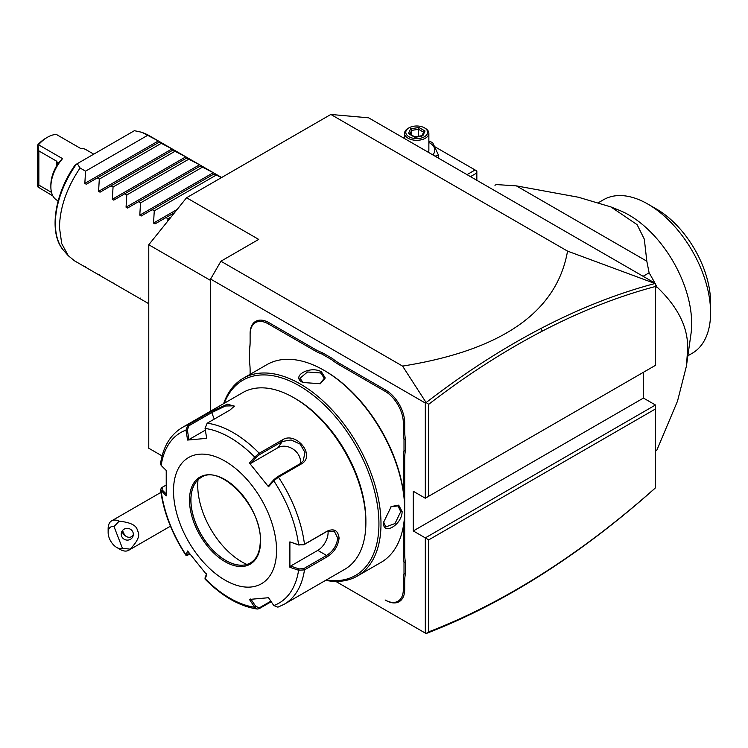 <?xml version="1.0" encoding="UTF-8"?>
<svg xmlns="http://www.w3.org/2000/svg" width="748" height="748" viewBox="0 0 748 748"><rect width="100%" height="100%" fill="white"/><g stroke="black" fill="none" stroke-linecap="round" stroke-linejoin="round"><path stroke-width="1.12" d="M162.11 455.934L148.777 448.239L148.777 244.755L186.561 197.752L330.84 114.453L368.633 117.829L655.463 283.436L655.463 286.493C618.316 296.33 580.57 311.215 542.235 331.149C504.189 350.962 466.359 375.337 428.744 404.266L428.744 496.233L655.463 365.342L655.463 286.493M655.463 283.688L567.545 251.113L330.84 114.453M186.561 197.752L258.705 239.397L220.912 261.22L402.574 366.099L426.117 402.564L428.744 404.266M567.545 251.113C556.923 311.925 501.936 350.251 402.574 366.099M210.609 280.463L148.777 244.755M210.609 411.157L210.609 279.069L220.912 261.22M654.79 283.567C617.465 293.44 579.541 308.391 541.019 328.428C502.506 348.493 464.209 373.205 426.126 402.564L425.313 403.022L210.609 279.069M425.313 403.022L425.313 498.224L413.289 491.277L413.289 530.949L425.313 537.887L655.463 405.005L655.463 408.969L428.744 539.869L425.313 537.887L425.313 633.089L335.805 581.411M405.388 562.206L404.014 562.281L404.014 573.781A51.014 29.453 60 0 0 403.322 581.476L403.322 589.452A25.75 14.867 -120 0 1 385.117 599.961L385.8 600.364A26.722 15.428 60 0 0 404.696 589.452L404.696 581.476A50.041 28.892 -120 0 1 405.388 573.866L405.388 562.206A50.041 28.892 -120 0 1 404.696 553.791L404.696 510.201M404.696 508.846L404.696 458.515A50.041 28.892 -120 0 1 405.388 450.894L405.388 439.235A50.041 28.892 -120 0 1 404.696 430.829L404.696 422.854A26.722 15.428 60 0 0 385.8 390.129L339.396 363.332A50.041 28.892 -120 0 1 332.458 358.535L322.36 352.71A50.041 28.892 -120 0 1 315.422 349.494L269.009 322.697A26.722 15.428 60 0 0 250.113 333.608L250.113 342.369A51.014 29.453 60 0 1 249.43 350.064L249.43 349.194A50.041 28.892 -120 0 0 250.113 341.584M428.744 539.869L428.744 631.845L426.117 633.547L425.313 633.089M413.289 530.949L643.439 398.067L655.463 405.005M643.439 372.28L643.439 398.067M428.744 631.845C466.359 617.334 504.189 598.026 542.235 573.903C580.57 549.574 618.316 520.879 655.463 487.818L654.79 488.481C617.465 521.73 579.541 550.584 541.019 575.025C502.506 599.447 464.209 618.951 426.126 633.537M655.463 487.818L655.463 408.969M425.313 498.224L428.744 496.233M655.463 287.653L656.847 286.858C678.614 307.512 688.852 328.821 687.552 350.784L686.412 366.146L677.52 401.106L656.847 450.165L655.463 450.96M643.093 276.293L649.114 272.814A155.462 89.751 60 0 1 654.893 283.099M655.463 284.193A155.462 89.751 60 0 1 656.847 286.858M496.261 184.56L494.961 185.289A155.462 89.751 60 0 1 496.261 184.56L516.41 185.887L578.41 197.238L610.92 206.934L637.1 224.652L644.318 239.154L646.814 261.183L516.41 185.887M646.814 261.183L649.114 272.814M655.463 451.231A155.462 89.751 -120 0 0 656.847 450.165M686.412 366.146L690.965 334.038A88.657 51.191 -120 0 0 691.676 323.613A88.657 51.191 60 0 0 619.596 210.431L610.92 206.934M598.578 202.596L603.58 199.707A88.657 51.191 60 0 1 647.908 204.101A88.657 51.191 60 0 1 710.6 312.683L710.6 302.772A76.511 44.179 -120 0 0 656.501 209.057L647.908 204.101M687.88 355.786L692.237 353.271A88.657 51.191 -120 0 0 710.6 312.683M476.841 180.305L476.841 172.966L470.483 176.631M476.841 172.966L476.841 170.974L475.12 169.983L467.042 174.649M435.102 146.888L475.12 169.983M438.393 158.108L438.393 154.948L432.587 142.438L428.866 141.316M435.112 156.21L438.393 154.948M432.821 154.892A18.064 10.435 0 0 0 429.492 142.774A18.064 10.435 0 0 0 428.866 142.429M428.295 152.274A12.146 7.013 0 0 0 428.866 150.152L428.866 133.294A12.146 7.013 0 0 0 425.313 128.338L424.453 127.843L425.313 128.338M404.575 138.586L404.575 133.294A12.146 7.013 180 0 0 408.137 138.258A12.146 7.013 0 0 0 421.367 139.773A12.146 7.013 0 0 0 428.866 133.294M404.575 133.294A12.146 7.013 180 0 1 408.137 128.338L408.988 127.843A10.93 6.311 180 0 1 424.453 127.843A10.93 6.311 0 0 1 424.453 136.762A10.93 6.311 0 0 1 408.988 136.762A10.93 6.311 180 0 1 408.988 127.843M422.816 135.818L425.042 131.012L418.955 127.497L410.624 128.787L408.399 133.593L414.86 137.323L421.797 136.248M408.399 133.593L409.782 134.397M410.624 128.787L411.643 130.386L409.941 134.06M418.955 127.497L418.581 129.32L411.643 130.386L411.643 135.042M425.042 131.012L423.658 132.246M418.581 136.23L418.581 129.32L423.592 132.209M122.429 548.256L130.059 549.163A17.008 9.818 60 0 1 128.665 550.294A17.008 9.818 60 0 1 126.178 551.061A17.008 9.818 60 0 1 120.166 549.443L116.735 547.461A12.146 7.013 -120 0 0 122.429 548.256L114.014 526.573L119.194 521.169A17.008 9.818 60 0 0 114.154 520.075A17.008 9.818 60 0 0 111.667 520.842A17.008 9.818 60 0 0 108.142 528.621L108.142 532.585A12.146 7.013 -120 0 0 116.735 547.461M114.014 526.573A12.146 7.013 -120 0 0 108.142 532.585M130.059 549.163C138.015 541.075 140.474 534.904 137.445 530.669C136.856 525.573 130.769 522.403 119.194 521.169M132.948 532.249A6.068 5.862 -165 0 0 121.419 532.66A6.068 5.862 -165 0 0 127.609 540.112A6.068 5.862 -165 0 0 132.948 532.249M122.214 530.921A6.068 5.862 -165 0 0 122.597 532.576A6.068 5.862 15 0 0 124.757 535.334C127.16 537.447 129.516 537.859 131.826 536.55L133.331 534.633M122.476 530.575L124.757 535.334M249.43 350.064L249.43 361.574A51.014 29.453 60 0 1 250.113 370.064L250.113 374.327M322.36 352.71L321.734 353.935A51.014 29.453 60 0 1 314.73 350.681L268.317 323.893A25.75 14.867 -120 0 0 250.113 334.403M321.734 353.935L331.701 359.685L332.458 358.535M405.388 439.235L404.014 439.319A51.014 29.453 60 0 1 403.322 430.829L403.322 422.854A25.75 14.867 -120 0 0 385.117 391.316L338.704 364.528A51.014 29.453 60 0 1 331.701 359.685M404.014 439.319L404.014 450.82L405.388 450.894M403.322 491.118L403.322 458.515A51.014 29.453 60 0 1 404.014 450.82M404.014 562.281A51.014 29.453 60 0 1 403.322 553.791L403.322 526.452M404.014 573.781L405.388 573.866M385.117 599.961L385.8 600.364M325.661 580.345A114.163 65.918 -120 0 0 357.348 576.063L381.05 562.384A114.163 65.918 -120 0 0 404.696 510.117L404.696 508.93A112.705 65.076 -120 0 0 325.006 370.896L323.968 370.297A114.163 65.918 -120 0 0 266.886 364.641L243.184 378.329A114.163 65.918 -120 0 0 223.643 403.639M404.696 508.93L404.696 510.117A114.163 65.918 -120 0 0 323.968 370.297M357.348 576.063A114.163 65.918 -120 0 0 380.994 523.806A114.163 65.918 -120 0 0 331.158 408.913A114.163 65.918 -120 0 0 243.184 378.329M383.574 522.319L391.251 506.536L398.703 505.152L402.125 511.604C402.078 524.89 382.434 536.232 383.574 522.319L383.574 522.3M302.846 382.499C290.224 376.496 309.896 365.192 321.397 371.784L325.277 377.974L320.359 383.733L302.865 382.509M326.296 579.971A112.705 65.076 -120 0 0 378.937 523.806A112.705 65.076 -120 0 0 312.973 395.075A112.705 65.076 -120 0 0 224.278 403.275M205.064 428.436A98.418 56.82 60 0 1 254.694 457.084L255.891 457.598L259.575 454.597L282.333 441.46L291.14 439.974L300.229 444.153L304.95 452.437L303.23 460.871L300.182 463.666L277.424 476.803L273.74 479.805L273.777 480.833L268.523 486.78L249.43 463.031L254.694 457.084L259.229 453.26L281.987 440.123C295.843 430.446 316.526 456.009 301.21 464.031L278.452 477.177L273.777 480.833A98.418 56.82 60 0 1 298.592 544.787L303.8 544.787L326.558 531.641L334.272 531.164L337.713 538.083C336.796 545.526 333.075 551.313 326.558 555.446L303.8 568.583L304.473 569.892L298.592 570.238L289.897 567.311L289.897 541.861L298.592 544.787L304.473 544.264L327.231 531.117C334.16 528.182 338.105 530.5 339.087 538.083C338.115 546.124 334.169 552.342 327.231 556.746L304.473 569.892A102.018 58.905 60 0 1 284.203 604.272L344.753 569.322A102.018 58.905 -120 0 0 365.884 522.618L365.884 520.636A99.587 57.503 -120 0 0 295.46 398.656L293.74 397.665A102.018 58.905 -120 0 0 242.735 392.616L182.185 427.566A102.018 58.905 60 0 1 187.944 424.92L210.702 411.783L227.457 404.144L234.358 406.211L229.926 410.063L207.168 423.209L205.064 428.436L206.691 438.347L187.598 440.058L185.981 430.137L187.944 424.92L188.973 425.734L211.731 412.597L225.466 405.986L233.965 405.818L233.974 406.809M365.884 520.636L365.884 522.618A102.018 58.905 -120 0 0 293.74 397.665M182.185 427.566C170.273 434.822 163.045 446.874 160.521 463.713L161.166 465.443L166.224 470.455L166.224 495.915L160.511 489.716L161.484 487.864L165.972 485.115M161.166 465.443A98.418 56.82 60 0 1 185.981 430.137L187.346 429.922L188.973 425.734M271.215 601.719L259.229 608.638L257.303 609.031L254.694 607.236L255.891 606.572L250.767 598.961M270.86 601.186L259.575 607.703L255.891 606.572M166.149 493.895L162.007 489.781L161.166 490.894A98.418 56.82 60 0 0 185.981 554.838L187.486 555.596L185.915 555.297L187.598 550.995L206.691 574.745L205.092 579.148C222.128 596.38 239.528 606.338 257.303 609.031M303.8 568.583L299.078 568.929L298.592 570.238A98.418 56.82 60 0 1 273.777 605.534L268.523 597.717L249.43 599.419L254.694 607.236A98.418 56.82 60 0 1 205.064 578.587L205.158 577.69M190.132 554.371L187.346 555.11L188.543 552.267M162.007 489.781L162.597 487.06M276.564 550.378A72.874 42.075 -120 0 0 225.036 461.133A72.874 42.075 -120 0 0 173.508 490.884A72.874 42.075 -120 0 0 225.036 580.13A72.874 42.075 -120 0 0 276.564 550.378M187.598 440.058L188.926 439.59L187.346 429.922M188.926 439.59L205.345 430.119M249.43 463.031L250.767 463.386L255.891 457.598M250.767 463.386L277.947 447.697A14.577 11.491 -144.9 0 1 293.562 449.445A14.577 11.491 -144.9 0 1 300.313 463.582M273.74 479.805L268.616 485.592L268.523 486.78M289.897 541.861L299.078 545.124M327.998 530.949A14.577 8.415 -60 0 1 317.788 550.378L290.607 566.077L299.078 568.929M289.897 567.311L290.607 566.077M273.777 605.534L277.91 607.17L284.203 604.272M206.775 573.566L205.195 577.306M201.109 477.505A49.312 28.471 -120 0 0 193.236 487.013A49.312 28.471 -120 0 0 190.936 500.057A49.312 28.471 -120 0 0 225.803 560.448A49.312 28.471 -120 0 0 238.247 564.983A49.312 28.471 -120 0 0 250.421 562.917M198.014 479.833A62.43 36.044 -120 0 0 241.875 561.888A62.43 36.044 -120 0 0 246.859 564.441M390.942 506.761L397.964 505.891L400.75 511.604L395 523.544L385.818 526.929L383.574 521.908M303.211 382.696L299.976 378.245L307.503 371.98L320.705 372.971L324.267 378.245L320.004 383.883M167.73 221.184L168.01 218.771L165.953 217.584L154.995 223.914L153.536 223.072L154.266 210.843L152.218 209.655L141.26 215.985L139.801 215.144L140.531 202.904L138.474 201.726L127.515 208.047L126.057 207.205L126.786 194.976L124.738 193.788L113.771 200.118L112.322 199.277L113.051 187.037L110.994 185.859L100.036 192.18L98.577 191.338L99.306 179.109L97.259 177.921L86.291 184.251L84.833 183.41L85.562 171.17L80.073 168.001C66.722 187.842 59.859 207.673 59.466 227.504L61.719 243.624L68.311 255.732L74.548 260.856L112.312 282.66M84.833 183.41L158.361 140.961L141.905 132.303L147.421 134.64L159.82 141.802L86.291 184.251M159.82 141.802L172.096 148.899L159.09 142.223M98.577 191.338L172.096 148.899L173.555 149.74L100.036 192.18M173.564 149.731L185.841 156.828L172.825 150.161M112.322 199.277L185.841 156.828L187.299 157.669L113.771 200.118M187.299 157.669L199.585 164.756L186.57 158.09M126.057 207.205L199.585 164.756L201.034 165.598L127.515 208.047M201.044 165.598L213.32 172.695L200.305 166.019M139.801 215.144L213.32 172.695L214.779 173.536L141.26 215.985M221.483 177.594L214.05 173.957M147.403 135.472L85.562 171.17M161.138 143.41L99.306 179.109M174.882 151.339L113.051 187.037M188.618 159.277L126.786 194.976M202.362 167.206L140.531 202.904M216.107 175.144L154.266 210.843M154.995 223.914L174.658 212.563M171.105 216.985L168.01 218.771M80.073 168.001L77.278 163.672L134.397 130.694L141.905 132.303M77.278 163.672L76.212 164.289M85.562 266.372L84.833 266.793L85.562 266.372M99.306 274.31L98.577 274.731L99.306 274.31M112.322 282.66L113.051 282.239L112.322 282.66L148.777 303.716M126.786 290.177L126.057 290.598L126.786 290.177M140.531 298.106L139.801 298.527L140.531 298.106M51.528 192.414L38.849 185.093L37.98 187.009L37.4 184.466L37.4 145.29A26.722 15.428 -60 0 1 45.721 138.258L47.442 137.267A29.144 16.83 120 0 1 56.371 134.453L80.419 148.338A29.144 16.83 -60 0 1 86.057 149.703L93.762 154.153M47.442 137.267A29.144 16.83 120 0 0 38.513 144.766L62.552 158.651L57.848 163.419M58.148 200.903L56.913 200.193A29.144 16.83 -60 0 1 50.873 186.841A29.144 16.83 -60 0 1 62.552 158.651M52.912 195.985L37.98 187.009M38.849 185.093L38.849 150.918L37.98 145.224L37.4 145.29M50.873 186.841L50.873 184.859A26.722 15.428 -60 0 1 56.717 165.719L57.699 163.288L56.717 161.231L38.849 150.918M38.513 144.766L37.98 145.224M542.235 573.903L541.019 575.025M542.235 331.149L541.019 328.428M268.317 323.893L269.009 322.697M314.73 350.681L315.422 349.494M338.704 364.528L339.396 363.332M385.117 391.316L385.8 390.129M403.322 422.854L404.696 422.854M403.322 430.829L404.696 430.829M403.322 458.515L404.696 458.515M403.322 553.791L404.696 553.791M403.322 581.476L404.696 581.476M403.322 589.452L404.696 589.452M207.168 423.209A102.018 58.905 60 0 1 259.229 453.26L259.575 454.597M277.424 476.803L278.452 477.177A102.018 58.905 60 0 1 304.473 544.264L303.8 544.787M210.702 411.783L211.731 412.597L214.255 419.114M281.987 440.123L282.333 441.46L277.947 447.697M301.21 464.031L300.182 463.666M327.231 531.117L326.558 531.641M339.087 538.083L337.713 538.083M327.231 556.746L326.558 555.446L317.788 550.378M259.229 608.638L259.575 607.703M189.487 500.103A50.284 29.032 -120 0 0 225.036 561.683A50.284 29.032 -120 0 0 260.594 541.159A50.284 29.032 -120 0 0 225.036 479.58A50.284 29.032 -120 0 0 189.487 500.103M190.862 500.103A49.312 28.471 -120 0 0 212.385 549.724A49.312 28.471 -120 0 0 250.384 562.935C256.807 559.093 260.117 551.706 260.304 540.757C262.071 506.994 220.043 463.405 201.072 477.533A49.312 28.471 -120 0 0 190.862 500.103M402.125 511.604L400.75 511.604M321.397 371.784L320.705 372.971M153.536 223.072L177.183 209.431M76.408 164.167A70.751 40.85 120 0 0 63.954 250.814C48.321 234.18 54.146 194.162 75.267 164.831M56.717 161.231L56.717 165.719M422.218 135.668L414.71 136.828L409.38 133.733M423.742 131.882L421.966 135.706M160.885 492.418L111.667 520.842M170.441 526.171L128.665 550.294M205.008 578.84L205.13 577.531M160.511 489.716C163.569 512.156 172.031 534.007 185.915 555.297M221.651 177.5L214.779 173.536M63.954 250.814L68.311 255.732"/></g></svg>

